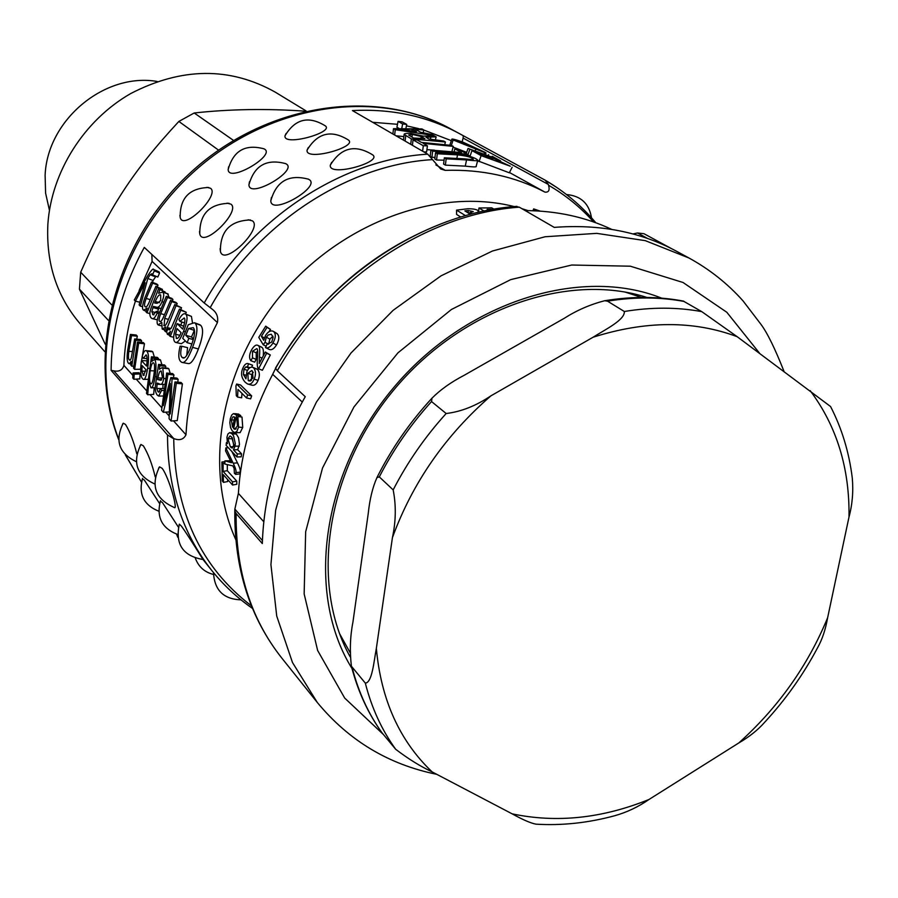 <?xml version="1.0" encoding="UTF-8"?>
<svg xmlns="http://www.w3.org/2000/svg" width="898" height="898" viewBox="0 0 898 898"><rect width="100%" height="100%" fill="white"/><g stroke="black" fill="none" stroke-linecap="round" stroke-linejoin="round"><path stroke-width="1.35" d="M162.123 468.318C168.768 476.67 178.736 511.781 174.044 507.381C155.298 498.996 150.46 485.481 159.518 466.837L162.123 468.318M158.598 468.24L159.53 466.837M140.088 445.756L140.941 444.476L143.366 445.835C148.181 453.703 152.132 464.041 155.197 476.838M122.476 424.35L123.262 423.194L125.507 424.451C129.929 431.624 133.69 441.401 136.799 453.793M181.385 526.093C187.66 534.568 205.058 563.001 203.038 559.499C182.934 556.019 175.031 544.233 179.342 524.14L181.385 526.093M179.129 524.701L179.342 524.14M160.304 501.207L162.392 502.498L178.376 527.104M142.378 478.825L144.32 480.037L159.575 503.531M272.936 343.025C270.343 347.122 267.862 348.637 265.482 347.571L266.975 344.417L271.746 342.026L273.127 337.345L271.275 334.213L268.188 335.01L266.358 337.21L264.989 342.318L263.26 344.81L258.781 337.345L265.696 326.187L267.02 327.355L261.408 336.335L263.709 340.275L265.606 335.347C268.132 331.519 270.713 330.183 273.34 331.351L273.744 331.665C276.045 334.078 275.776 337.861 272.936 343.025L276.494 344.955C273.957 348.974 271.51 350.433 269.131 349.367L265.482 347.571M276.034 333.046L277.201 333.742C279.525 336.155 279.278 339.893 276.494 344.955M264.36 337.895L261.408 336.335M265.696 326.187L270.478 329.409L268.962 331.755M270.478 329.409L267.02 327.355M266.044 346.201L263.26 344.81M272.958 336.222L269.905 339.13L268.581 344.17L264.989 342.318M259.219 363.522L265.303 352.005L266.65 353.24L258.568 368.831C257.356 368.18 256.963 364.857 257.389 358.863C258.007 352.252 257.793 348.839 256.772 348.626L252.529 351.219L252.45 357.875L250.845 360.715C248.971 358.122 249.173 354.575 251.462 350.063C253.943 345.876 256.121 344.327 257.995 345.427L258.399 345.73C259.758 346.437 260.083 350.164 259.387 356.921L259.219 363.522M258.568 368.831L262.396 370.268L270.32 354.979L265.303 352.005M262.025 358.055L259.387 356.921M260.813 346.875L262.048 347.459C263.237 348.244 263.653 350.972 263.305 355.642M257.647 350.837L256.244 352.813L256.211 359.38L254.639 362.163L250.845 360.715M256.211 359.38L252.45 357.875M270.32 354.979L266.65 353.24M232.56 427.246L231.381 419.849L232.952 416.885L233.963 416.784L234.76 417.244L232.56 427.246M237.442 425.944L236.926 419.501L237.869 416.549L238.542 427.122L236.87 431.489L234.457 432.611L232.189 430.782L230.562 427.684L229.843 422.79L230.292 418.704L231.718 415.044L233.458 413.596L236.657 415.179L233.615 428.582L234.67 429.222L237.442 425.944M236.208 428.728L233.615 428.582M237.847 414.012L240.44 415.291L240.496 416.863M240.799 415.684L236.657 415.179M240.44 415.291L236.309 414.797M235.31 429.266L234.67 429.222M237.869 416.549L242.011 417.042L242.729 427.47L240.114 432.645L235.355 432.656M537.116 210.918L533.67 208.897L540.181 211.109M533.289 210.749L533.951 209.111M472.606 213.735L469.239 212.871L473.28 211.636L468.228 210.502L464.861 210.884L470.429 214.296M465.512 215.643L456.566 210.132L467.622 208.774C473.471 208.684 477.141 209.459 478.623 211.109L477.309 212.579M469.227 213.556L469.239 212.871M460.775 217.035L456.577 214.431L456.566 210.132M468.139 212.893L468.228 210.502M484.089 211.064L478.96 207.988L491.722 207.831L494.012 209.189M493.305 209.313L487.165 209.313L488.332 210.009M478.656 211.243L478.96 207.988M232.503 481.844L232.571 485.032L223.164 474.537L223.512 482.383L222.266 480.991L221.885 462.01L223.131 463.39L223.097 471.371L232.503 481.844L236.769 481.16L236.825 484.291L232.571 485.032M227.317 464.625L227.306 470.709L236.769 481.16M227.306 470.709L223.097 471.371M224.859 463.177L223.131 463.39M224.915 461.639L221.885 462.01M227.598 479.487L227.71 481.519L223.512 482.383M235.916 472.595L235.68 474.369L234.4 473.302L234.131 468.498L232.874 465.871L224.837 464.064L224.949 460.854L231.471 462.728L225.578 450.897L225.847 447.877L233.199 463.222C235.467 467.768 236.376 470.9 235.916 472.595L240.193 472.146L239.957 473.886L235.68 474.369M231.976 451.649L237.465 462.885C239.744 467.398 240.653 470.485 240.193 472.146M228.373 447.765L225.847 447.877M230.371 460.741L224.949 460.854M230.359 446.822L227.912 438.729L230.09 435.934L231.639 437.034L233.951 445.139L231.909 447.945L230.359 446.822L233.536 446.744M232.29 437.831L233.828 445.79M237.297 453.939L236.937 456.981L226.116 445.341L226.431 442.557L227.441 443.646L226.936 437.236L227.924 433.97L229.663 432.611L232.144 433.891L233.615 435.957L235.254 443.399L235.074 446.171L233.446 449.819L237.297 453.939L241.551 453.838L241.203 456.824L236.937 456.981M233.603 432.769L236.342 434.037L238.542 437.73L239.474 444.353L237.689 449.718L241.551 453.838M237.689 449.718L233.446 449.819M227.149 442.546L226.431 442.557M236.623 384.041L247.635 394.94L246.568 397.971L237.97 389.429L237.588 397.051L236.297 395.749L235.927 385.983L236.623 384.041L240.597 384.995L251.665 395.895L247.635 394.94M241.989 393.425L241.641 397.825L237.588 397.051M251.665 395.895L250.609 398.869L246.568 397.971M248.241 380.438L247.859 373.332L251.709 370.56L252.405 371.065L253.023 378.013L248.993 380.965L248.241 380.438L250.295 381.033M253.281 372.333L251.743 374.567L251.384 380.404M242.954 367.989C244.593 364.33 246.456 362.915 248.566 363.757L247.489 366.844L245.738 366.934L243.975 369.235L243.437 374.5L245.94 378.833L246.916 371.592C248.566 368.068 250.542 366.653 252.854 367.349L253.696 367.967C255.896 370.829 256.053 374.556 254.156 379.124C252.495 383.199 250.295 384.804 247.567 383.974L245.289 382.312C241.326 377.946 240.552 373.175 242.954 367.989M251.698 364.88L248.712 363.836M252.854 367.349L257.535 369.347C259.747 372.21 259.926 375.892 258.063 380.382C256.435 384.355 254.269 385.916 251.552 385.074L248.735 384.288M249.307 368.146L245.738 366.934M249.925 367.686L247.489 366.844M252.54 365.217L251.777 367.069M528.058 210.615L521.884 208.662M514.228 206.574C438.067 187.289 342.003 222.109 281.332 294.746C220.571 367.316 203.307 468.026 235.759 539.575M154.658 303.019L155.287 301.436C157.487 296.261 159.283 294.095 160.686 294.948L160.697 300.549L157.229 303.277L154.658 303.019M159.743 289.975L158.598 293.298L162.83 292.097C164.233 293.769 163.964 296.969 162.01 301.683C160.181 306.229 158.205 308.025 156.084 307.049L153.322 306.431L151.829 311.561L153.154 314.861L156.23 311.37L157.172 313.099C155.253 317.432 153.569 319.25 152.099 318.566L151.19 317.914C149.169 315.703 149.45 311.572 152.043 305.533L158.519 288.786L165.142 291.996L164.929 292.748M158.519 288.786L165.142 291.996M159.069 313.626L157.172 313.099M159.575 312.302L156.23 311.37M159.294 308.003L158.475 309.125L152.896 307.543M158.475 309.125L157.644 311.763M158.901 308.036L153.322 306.431M167.511 293.725L169.161 297.373M174.818 304.512L176.042 305.702L165.636 331.755L164.547 330.655L165.827 326.984L162.19 329.061L161.797 322.472L158.026 324.84C156.544 323.538 156.858 319.901 158.968 313.907L166.31 296.306L167.499 297.463L160.708 313.626C158.991 318.251 158.62 320.799 159.586 321.271L159.9 321.495C160.922 322.068 162.358 320.014 164.199 315.344L170.541 300.392L171.754 301.56L164.704 318.341L164.109 325.716C165.041 326.591 166.702 323.998 169.071 317.937L174.818 304.512L181.542 307.745L176.042 305.702M170.541 300.392L175.997 302.424L177.22 303.603L176.513 305.152M177.22 303.603L171.754 301.56M166.31 296.306L171.743 298.338L172.955 299.494L172.259 301.032M172.955 299.494L167.499 297.463M166.669 332.002L165.636 331.755M181.542 307.745L180.734 309.496M179.499 309.047L180.745 310.237L170.261 336.447L169.161 335.324L170.564 331.328L167.398 334.337L166.635 331.643L168.521 327.893L169.239 329.903L171.35 327.849L179.499 309.047L186.268 312.291L180.745 310.237M170.968 328.533L168.521 327.893M173.707 337.255L170.261 336.447M186.268 312.291L185.493 313.986M182.002 322.045L180.891 324.773M145.936 369.718L143.467 375.476L141.906 371.188L142.131 365.565L145.936 369.718M146.105 354.867L143.298 358.324L142.21 356.495C143.422 352.184 144.713 350.231 146.082 350.647L146.868 351.185C148.799 353.509 149.046 359.222 147.62 368.326C146.408 376.127 145.005 379.809 143.422 379.394L142.636 378.855C140.66 376.61 140.211 370.908 141.289 361.748L141.48 360.581L146.565 366.092C147.395 359.93 147.25 356.18 146.105 354.867M147.07 358.56L143.298 358.324M147.092 360.828L141.48 360.581M151.448 351.185L152.75 351.78L154.377 357.101M157.689 379.562L157.947 377.901C158.856 372.749 159.956 370.459 161.225 371.054L162.415 377.216L160.473 380.202L157.689 379.562M159.81 365.733L159.384 369.291L162.1 367.675L162.819 368.158L163.728 378.496C162.987 382.716 161.853 384.636 160.338 384.277L157.15 383.143L156.791 388.508L157.969 391.651L158.71 392.179L160.484 388.565L161.584 390.473L158.632 396.085L157.386 395.199C155.275 392.74 154.782 388.374 155.904 382.099L158.553 364.397L159.81 365.733L165.782 366.305L165.625 368.012M158.553 364.397L164.525 364.97L165.782 366.305M163.582 390.495L161.584 390.473M163.851 388.621L160.484 388.565M163.021 384.355L162.852 388.598M163.021 384.4L156.982 384.299M157.812 383.154L157.15 383.143M167.499 368.191L168.802 368.741L170.216 373.377M175.009 381.931L176.311 383.311L171.08 421.005L169.082 418.76L170.294 383.468L163.324 412.294L161.561 410.319L166.669 373.04L167.937 374.399L163.268 405.649L170.867 377.508L172.068 378.788L170.216 413.978L175.009 381.931L181.082 382.481L182.395 383.873L176.311 383.311M170.867 377.508L176.906 378.069L178.118 379.349L172.068 378.788M178.118 379.349L177.826 382.189M166.669 373.04L172.685 373.602L173.965 374.96L173.393 377.744M173.965 374.96L167.937 374.399M168.992 411.924L163.324 412.294M182.395 383.873L177.265 420.59L171.08 421.005M416.47 131.546L398.005 129.267L412.216 129.144L416.47 131.546M411.89 130.827L412.216 129.144M431.983 134.532L433.779 135.519L395.255 129.682L393.492 128.672L421.948 128.93L423.845 129.986L415.314 129.278L420.578 132.242L431.983 134.532M423.149 132.702L423.845 129.986M392.886 133.993L393.492 128.672M394.649 135.014L395.255 129.682M403.876 136.586L396.007 135.8M457.542 154.86L437.304 153.771L435.541 152.761L455.78 153.85C465.299 154.927 472.112 156.622 476.198 158.935L477.77 160.136C478.612 160.967 474.862 160.888 466.545 159.911L446.149 158.845L444.353 157.812L464.693 158.879C471.203 159.642 474.032 159.698 473.179 159.058L472.258 158.34C470.395 156.937 465.49 155.781 457.542 154.86L456.858 158.239M444.061 160.181L436.563 160.012L437.304 153.771M477.68 160.495L476.165 166.298C476.973 167.129 473.347 167.084 465.276 166.141L445.386 165.131L443.59 164.087L444.353 157.812M445.386 165.131L446.149 158.845M436.563 160.012L434.8 158.991L435.541 152.761M458.833 149.483L467.286 154.198L432.668 151.122L430.917 150.112L461.493 152.537L454.859 148.832L458.833 149.483M466.904 155.646L467.286 154.198M454.197 151.549L454.859 148.832M434.991 157.363L431.927 157.33L430.187 156.319L430.917 150.112M431.927 157.33L432.668 151.122M451.526 145.409L453.266 146.385L423.126 143.366L427.426 145.813L423.295 145.745L413.046 139.875L417.155 139.953L421.42 142.389L451.526 145.409M451.986 151.302L453.266 146.385M412.418 145.296L413.046 139.875M422.644 151.223L423.295 145.745M427.426 145.813L426.606 151.964L423.845 151.919M434.452 150.168L426.909 149.663M424.889 138.629L413.495 138.011L408.657 135.026L412.35 134.397L421.229 136.563L424.889 138.629M443.691 141.042L445.408 142.007L411.351 138.898L404.134 134.408C404.021 133.6 406.177 133.263 410.588 133.42L423.418 136.148L434.003 135.654L436.147 136.844L426 137.248L428.784 138.988L443.691 141.042M444.802 144.342L445.408 142.007M435.395 139.762L436.147 136.844M410.723 144.32L411.351 138.898M402.147 121.859L406.749 124.44L402.652 123.958L398.072 121.376L402.147 121.859M405.975 128.111L406.749 124.44M398.802 128.302L396.927 127.235L398.072 121.376M401.833 128.178L402.652 123.958M510.311 166.209L481.115 155.646L471.966 150.606L475.749 151.695L483.113 155.747L492.912 158.968L486.491 155.444L490.151 156.802L510.311 166.209M477.613 160.764L509.346 172.809L512.152 167.208M486.009 156.645L486.491 155.444M469.946 156.465L471.966 150.606M479.061 161.573L481.115 155.646M492.138 156.274L500.613 160.91L468.038 148.439L495.326 158.306L492.138 156.274M500.186 161.752L500.613 160.91M488.344 155.32L488.658 154.669M466.253 153.614L468.038 148.439M470.125 155.949L467.095 154.905M467.779 155.287L469.8 149.416M474.155 148.204L455.769 140.739L464.625 143.074L481.283 150.572L474.155 148.204M484.684 152.559L451.784 139.415C451.368 138.483 455.095 139.381 462.953 142.142L484.594 152.121L486.031 152.963L484.684 152.559L484.145 153.693M466.691 152.346L453.075 147.115M153.839 375.319C152.862 381.403 151.908 384.232 150.976 383.794L150.639 383.569C149.36 382.38 149.203 378.103 150.157 370.728C151.212 365.037 152.29 362.41 153.412 362.814L153.738 363.039C154.826 364.229 154.86 368.315 153.839 375.319M151.436 356.809L152.537 357.988L151.852 361.333L154.579 359.402C156.274 361.591 156.432 367.349 155.051 376.666C153.805 384.546 152.447 388.262 150.987 387.824L148.821 381.616L147.687 394.75L146.509 393.425L151.436 356.809L157.352 357.382L158.463 358.56L152.537 357.988M154.187 387.756L153.704 394.379L147.687 394.75M160.484 380.202L161.079 380.224M159.698 359.638L160.518 359.986L161.876 364.711M158.463 358.56L158.261 359.492M137.517 341.981L138.651 343.193L134.633 369.336L133.51 368.101L137.517 341.981L143.332 342.565L144.477 343.766L138.651 343.193M140.672 368.068L140.548 369.246L134.633 369.336M144.477 343.766L141.57 360.581M133.084 372.928L134.206 374.174L133.869 379.248L132.747 377.991L133.084 372.928L138.999 372.715L140.122 373.961L134.206 374.174M140.122 373.961L139.785 378.9L133.869 379.248M134.666 338.95L135.789 340.151L131.804 366.204L130.794 365.082L131.187 361.4L129.29 363.802L128.661 363.364C127.056 362.141 126.719 357.808 127.662 350.366L130.423 334.426L131.535 335.616L128.796 351.399C128.156 356.304 128.324 359.11 129.278 359.829L129.739 360.154C130.592 360.648 131.4 358.324 132.141 353.195L134.666 338.95L140.47 339.534L141.603 340.724L135.789 340.151M130.423 334.426L136.204 335.01L137.315 336.2L136.721 339.152M137.315 336.2L131.535 335.616M133.712 366.182L131.804 366.204M141.603 340.724L141.267 342.363M185.763 335.28L188.816 338.31L187.132 342.677L182.732 338.322L188.266 324.739L194.428 322.73L195.169 323.258C198.166 326.737 197.313 334.763 192.587 347.369C188.344 358.392 184.786 363.398 181.912 362.399L180.734 361.58C178.388 359.301 178.174 354.182 180.105 346.213L181.744 346.246C180.296 352.218 180.408 355.922 182.07 357.359L182.889 357.932C184.999 358.807 187.716 354.912 191.049 346.235C194.844 336.2 195.573 330.015 193.238 327.658L188.569 328.477L185.763 335.28L191.499 336.974L193.485 338.928M193.294 339.624L188.816 338.31M194.417 330.183L191.499 336.974M194.237 330.341L188.569 328.477M186.717 355.372L187.581 347.661L181.744 346.246M199.39 324.571L200.759 325.345C203.79 328.814 203.004 336.683 198.402 348.963C194.271 359.66 190.769 364.509 187.895 363.51L181.912 362.399M191.88 343.968L187.132 342.677M181.115 332.675C179.319 336.885 177.782 338.804 176.524 338.456L175.559 334.224L177.007 328.589L181.115 332.675M184.225 317.937L179.937 321.372L178.893 319.565C181.475 314.962 183.63 313.088 185.347 313.93L185.886 314.322C187.963 316.579 187.199 322.225 183.585 331.272C180.251 339.478 177.568 343.182 175.514 342.363L174.886 341.925C172.798 339.691 173.393 333.977 176.67 324.795L177.153 323.628L182.664 329.061C184.943 322.932 185.459 319.228 184.225 317.937M184.573 322.887L179.937 321.372M177.153 323.628L183.675 326.21M185.392 340.959L181.34 343.732L175.514 342.363M185.347 313.93L191.431 316.388L192.441 322.483M155.904 286.26L157.06 287.394L146.958 312.841L145.914 311.786L147.171 308.149L143.568 310.192C141.817 309.047 142.299 304.804 145.005 297.485L151.493 282.017L152.649 283.128L146.206 298.45C144.421 303.266 144.05 306.016 145.094 306.689L145.442 306.925C146.441 307.644 147.979 305.365 150.045 300.078L155.904 286.26L162.448 289.414L157.06 287.394M151.493 282.017L156.847 284.026L158.003 285.137L157.262 286.776M158.003 285.137L152.649 283.128M149.876 313.548L146.958 312.841M162.448 289.414L162.123 290.144M153.839 269.625L154.333 270.826L152.514 274.867L151.852 273.744L150.179 274.743L147.788 278.481L140.357 306.162L139.134 304.938L145.106 282.702L135.407 301.156L134.285 300.022L146.935 277.011C151.044 270.489 153.277 267.974 153.637 269.479L159.058 271.892L159.563 273.082L154.333 270.826M158.486 271.645L159.058 271.892M139.751 302.222L135.407 301.156C128.571 322.517 124.732 343.923 123.902 365.374C122.454 370.099 119.086 371.929 113.799 370.863L173.718 438.538C179.488 440.806 183.585 439.549 185.987 434.789L173.516 420.836M142.625 306.712L140.357 306.162M155.971 276.281L153.12 280.479L147.788 278.481M153.12 280.479L152.525 282.399M155.466 276.865L150.179 274.743M159.563 273.082L157.79 277.022L152.514 274.867M372.67 122.296L397.5 124.306M406.457 125.821L418.67 128.616M423.822 130.053L451.346 140.672M509.492 172.528L544.884 192.093C515.082 176.479 481.867 169.228 445.228 170.362L435.844 164.884M139.111 290.537L152.088 261.397L151.841 254.415M152.088 261.397L217.417 322.584C198.424 359.121 187.94 396.523 185.987 434.789M647.581 238.453L637.524 232.986L632.922 233.94M637.524 232.986L643.967 233.704L671.3 248.522M445.228 170.362L440.682 168.97L427.751 154.175L352.443 110.589C391.517 108.568 426.943 116.123 458.732 133.241L545.131 180.15L548.341 184.449L463.121 138.079L462.156 141.839M544.884 192.093C548.723 192.531 549.935 190.253 548.543 185.224L548.341 184.449M263.799 521.783L238.385 493.372L234.861 509.087L262.418 540.551M238.385 493.372C240.81 452.906 252.237 413.215 272.666 374.32L302.256 402.023M275.518 368.629L272.666 374.32M525.229 210.592C556.648 210.772 585.474 217.035 611.684 229.383M275.607 368.292L277.302 370.762L305.253 396.692C278.257 444.701 263.945 493.653 262.317 543.548L236.129 513.544L234.805 511.097L234.861 509.087M236.129 513.544C235.568 570.713 250.778 618.879 281.77 658.032L317.263 702.427L292.49 662.533L276.719 616.028L270.927 564.595L275.652 510.244L290.986 455.264L316.433 402.057L350.995 353.004L393.156 310.304L441.019 275.843L492.43 251.025L545.075 236.758L596.732 233.357L645.292 240.653L688.934 257.984L676.475 251.227C640.566 231.864 599.819 223.916 554.234 227.385L519.302 207.169L515.059 206.506M172.798 438.224L167.511 434.958L111.116 370.358C111.431 328.118 122.487 287.136 144.286 247.41L204.216 302.985L212.433 309.372C216.744 312.695 218.405 317.106 217.417 322.584M275.462 368.158L275.54 368.023C317.522 297.249 374.859 248.364 447.574 221.379M463.256 135.778L463.121 138.079M111.116 370.358L113.799 370.863M350.153 656.831C309.619 584.329 325.727 472.18 393.111 390.765C460.27 309.17 567.682 271.746 646.942 297.451M661.68 298.158C580.535 265.651 465.052 301.919 393.133 388.25C320.889 474.301 305.634 594.386 351.994 668.494M228.159 169.565C233.312 150.707 245.277 143.803 264.057 148.844L264.652 149.191C275.551 155.556 228.44 183.248 228.159 169.565L228.631 166.792M248.937 184.82C254.257 165.546 266.526 158.486 285.721 163.649L286.361 164.02C297.855 170.777 249.285 199.255 248.937 184.82L249.487 181.733M307.947 178.971L309.193 179.611C321.338 186.806 271.207 216.092 270.792 200.86L271.443 197.403M206.978 187.334L210.536 188.277C220.156 194.956 183.372 231.482 180.206 217.518L179.914 215.296M284.992 135.8C295.105 118.906 308.485 115.561 325.155 125.765C335.111 132.174 283.106 146.89 285.003 135.8L286.092 133.432M307.082 150.123C317.488 132.859 331.194 129.447 348.222 139.897C358.729 146.711 305.163 161.808 307.082 150.123L308.317 147.508M330.307 165.165C341.016 147.53 355.08 144.062 372.49 154.759C383.581 162.01 328.354 177.512 330.318 165.165L331.699 162.291M227.059 203.15L230.954 204.16C241.113 211.243 203.184 248.757 199.805 234.052L199.502 231.561M248.14 219.786L252.45 220.874C263.181 228.395 224.04 266.942 220.425 251.44L220.111 248.623M49.446 210.3L45.596 193.137L45.113 175.233C47.302 119.928 104.606 72.334 157.184 81.46M111.621 304.748L80.685 272.217L79.439 289.156L108.31 320.294M233.48 140.391L194.215 112.98L178.859 121.443L218.517 150.101M105.234 344.248L79.439 289.156M80.685 272.217C109.006 207.775 132.769 171.17 178.859 121.443M194.215 112.98C230.023 109.085 266.919 108.49 304.927 111.172M306.072 110.914L275.17 92.09C229.809 66.755 181.643 67.238 130.681 93.572C84.042 120.276 51.444 171.844 47.886 223.984C45.921 263.383 56.888 296.901 80.786 324.537L104.774 351.634M382.11 732.948L395.704 749.302C408.253 758.866 420.387 766.387 432.118 771.887L512.152 813.846C522.804 819.751 530.774 823.197 536.05 824.173C561.946 825.722 588.134 822.927 614.602 815.766C626.871 812.32 638.332 806.898 648.962 799.501L738.785 742.96C749.201 736.91 757.777 730.063 764.535 722.43C785.582 699.665 803.295 674.712 817.674 647.581C822.265 639.365 825.576 629.419 827.619 617.779L849.003 517.012C852.382 504.452 853.47 491.442 852.281 478.017C849.115 452.334 841.875 428.503 830.571 406.536L737.157 336.683L701.765 311.628L683.255 301.055M593.084 337.233L490.937 395.827C476.052 405.84 461.134 411.733 446.16 413.518L431.534 401.552L431.949 398.229C440.278 389.788 451.032 382.144 464.199 375.285L564.157 318.363C576.718 310.338 590.222 304.467 604.68 300.74L607.519 301.167L624.323 311.494C625.131 319.89 604.994 329.656 593.084 337.233C645.583 320.586 693.604 320.395 737.157 336.683M357.112 592.422L368.214 513.701C369.718 499.299 372.625 487.288 376.924 477.646L379.315 476.894L393.167 489.904C396.198 505.282 395.951 521.199 392.426 537.633L376.352 648.378C373.905 661.343 372.154 682.749 365.318 683.12L351.399 666.204C349.625 651.016 350.141 636.334 352.925 622.168L357.112 592.422M625.075 292.063L641.576 297.451M350.108 652.633L339.511 633.539M277.201 333.742L273.744 331.665M269.905 339.13L266.358 337.21M262.048 347.459L258.399 345.73M256.244 352.813L252.529 351.219M234.097 420.084L231.381 419.849M234.468 417.031L232.952 416.885M242.729 427.47L238.542 427.122M237.465 462.885L233.199 463.222M230.999 461.909L229.596 462.032M232.122 438.718L227.912 438.729M239.306 446.16L235.074 446.171M236.342 434.037L232.144 433.891M251.743 374.567L247.859 373.332M258.063 380.382L254.156 379.124M257.535 369.347L253.696 367.967M245.895 375.241L243.437 374.5M247.522 370.38L243.975 369.235M159.451 302.749L155.287 301.436M153.973 314.828L152.615 314.48M155.635 312.56L151.829 311.561M163.672 302.244L162.01 301.683M168.24 294.14L162.83 292.097M164.716 325.716L163.773 325.48M168.476 319.407L164.704 318.341M160.484 321.506L159.586 321.271M164.446 314.704L160.708 313.626M169.621 329.914L169.06 329.768M144.185 375.173L143.029 375.184M145.656 371.211L141.906 371.188M149.281 368.393L147.62 368.326M152.75 351.78L146.868 351.185M162.224 378.092L157.947 377.901M161.359 380.034L159.923 379.977M159.563 391.64L157.969 391.651M162.841 388.508L156.791 388.508M165.558 378.608L163.728 378.496M168.802 368.741L162.819 368.158M169.823 388.98L168.689 388.924M404.055 129.806L404.167 129.088M471.966 159.496L472.258 158.34M465.276 166.141L466.545 159.911M420.915 138.348L421.229 136.563M411.935 137.125L412.35 134.397M430.389 139.156L430.95 136.698M405.11 141.076L405.728 135.677M464.041 144.477L464.625 143.074M457.834 141.951L458.216 140.952M475.3 150.606L475.906 149.169M451.324 145.375L453.041 140.324M151.571 383.558L150.639 383.569M154.411 370.896L150.157 370.728M156.712 376.733L155.051 376.666M160.518 359.986L154.579 359.402M130.446 359.829L129.278 359.829M132.388 351.511L128.796 351.399M184.359 357.831L182.07 357.359M198.402 348.963L192.587 347.369M200.759 325.345L195.169 323.258M177.187 338.467L176.188 338.22M179.869 335.358L175.559 334.224M185.291 331.789L183.585 331.272M191.431 316.388L185.886 314.322M146.071 306.936L145.094 306.689M150.224 299.629L146.206 298.45M143.366 288.247L142.277 287.899M169.026 415.819L165.726 412.137M161.741 407.67L150.045 394.604M146.666 390.821L136.193 379.113M132.904 375.431L123.902 365.374M593.69 221.997C580.714 207.46 565.661 195.203 548.543 185.224M277.302 370.762C328.522 279.132 427.369 213.556 519.302 207.169M427.751 154.175C341.857 159.193 250.789 218.764 204.216 302.985M432.196 159.642C346.942 164.716 256.536 223.916 210.244 307.565M173.718 438.538C174.784 511.276 200.703 567.065 251.474 605.892M167.511 434.958C167.589 488.108 182.316 533.244 211.681 570.365C223.557 585.159 237.173 597.844 252.506 608.429M341.869 638.321L341.072 637.58M629.318 292.883L630.194 293.534M383.143 734.25L344.697 698.072L317.634 650.466L304.153 593.926L305.657 531.784L322.517 468.038L353.935 406.985L397.915 352.88L451.436 309.473L510.738 279.615L571.712 265.022L630.351 266.201L683.03 282.488L726.819 312.268L759.562 353.24M125.35 454.927L141.424 482.013L125.574 455.163M118.581 438.853C86.713 355.698 115.932 243.616 191.375 174.021C266.639 104.19 375.499 87.51 450.336 128.695L458.732 133.241M382.458 733.419C368.651 714.314 358.583 692.448 352.229 667.831M379.315 476.894C393.268 449.696 410.678 424.586 431.534 401.552M607.519 301.167C634.291 296.834 659.839 296.935 684.197 301.47M395.704 749.302C381.796 730.04 371.671 707.983 365.318 683.12M393.167 489.904C407.344 462.347 425.012 436.877 446.16 413.518M624.323 311.494C651.376 307.049 677.193 307.094 701.765 311.628M432.118 771.887C399.61 740.951 381.021 699.778 376.352 648.378M392.426 537.633C412.541 482.697 445.374 435.429 490.937 395.827M810.187 390.664C836.768 426.224 849.71 468.341 849.003 517.012M827.619 617.779C807.773 665.845 778.162 707.568 738.785 742.96M648.962 799.501C602.12 818.415 556.513 823.197 512.152 813.846M213.511 572.61C214.398 590.154 223.568 599.235 241.023 599.853M195.36 558.275C198.581 566.829 204.598 572.217 213.432 574.451M140.941 444.476C132.096 462.459 136.687 475.614 154.714 483.955M123.251 423.194C114.618 440.503 118.951 453.322 136.249 461.639M176.592 534.153L177.759 537.229M160.506 500.691C156.185 517.091 161.853 528.327 177.535 534.422M142.558 478.353C138.326 494.136 143.714 505.08 158.733 511.187M273.34 331.351L276.797 333.427M257.995 345.427L261.632 347.156M234.659 413.641L238.767 414.124M533.67 208.897L532.918 210.738M478.578 211.625L478.533 212.287M231.909 447.945L232.515 447.934M230.393 432.679L234.558 432.802M248.566 363.757L252.372 365.127M152.626 318.689L157.296 319.811M157.049 307.329L161.056 308.53M162.426 291.805L167.825 293.848M158.722 325.188L161.314 325.806M162.931 329.431L164.817 329.88M167.623 334.494L169.307 334.898M143.422 379.394L147.743 379.315M146.082 350.647L151.942 351.23M158.991 379.607L161.618 379.708M159.215 396.074L162.864 396.007M161.135 384.299L164.525 384.4M162.1 367.675L168.061 368.247M404.134 134.408L403.46 140.11M485.998 153.019L485.425 154.175M451.784 139.415L449.808 145.117M150.987 387.824L155.343 387.734M154.13 359.088L160.046 359.671M129.66 363.791L130.928 363.769M194.428 322.73L200.007 324.807M144.365 310.607L146.172 311.034M153.637 269.479L158.856 271.746M545.131 180.15C564.629 191.532 581.522 205.743 595.812 222.76M281.77 658.032C250.014 617.79 234.356 568.816 234.805 511.097M516.934 206.349C424.226 212.624 326.243 277.583 275.484 368.528M202.993 559.499L211.681 570.365M118.615 439.481C85.636 355.496 114.304 243.223 189.411 173.628C264.315 103.775 373.983 86.758 450.336 128.695M688.934 257.984C709.611 269.321 727.638 283.622 743.016 300.864L760.932 324.301C767.274 332.799 774.963 348.469 783.976 371.289M317.263 702.427C348.716 740.558 388.553 764.524 436.787 774.334M308.497 179.207C288.875 173.943 276.303 181.16 270.792 200.86M208.774 187.491C189.366 188.075 179.836 198.088 180.195 217.518M229.057 203.307C209.234 203.947 199.479 214.195 199.805 234.052M250.407 219.954C230.124 220.639 220.133 231.134 220.425 251.44M527.788 170.743L519.167 166.074M556.996 187.615L545.658 180.453M591.49 217.787C589.189 203.599 580.86 195.843 566.503 194.529M382.324 733.251C368.169 713.663 357.864 691.325 351.399 666.215M431.938 398.229C409.735 422.352 391.393 448.82 376.913 477.646M683.501 301.099C658.402 296.362 632.136 296.239 604.702 300.74"/></g></svg>
